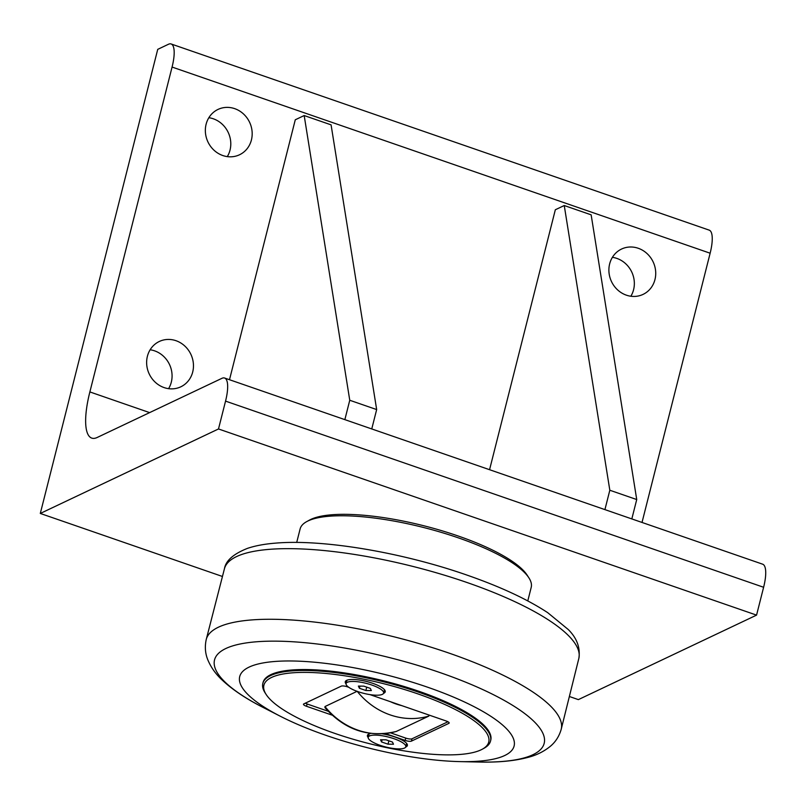 <?xml version="1.0" encoding="UTF-8"?>
<svg xmlns="http://www.w3.org/2000/svg" width="806" height="806" viewBox="0 0 806 806"><rect width="100%" height="100%" fill="white"/><g stroke="black" fill="none" stroke-linecap="round" stroke-linejoin="round"><path stroke-width="1.21" d="M359.395 688.264L358.388 686.087L363.859 686.148L370.327 688.384L371.334 690.561L365.874 690.5L359.395 688.264L359.95 686.108M365.874 690.5L366.72 687.145M357.914 691.619A19.364 5.148 14.2 0 1 346.086 683.579A19.364 5.148 14.2 0 1 371.808 685.029A19.364 5.148 14.2 0 1 383.636 693.079A19.364 5.148 14.2 0 1 357.914 691.619M346.086 683.579L346.771 680.879A19.364 5.148 14.2 0 1 347.245 680.113M384.26 689.473A19.364 5.148 14.2 0 1 384.321 690.379L383.636 693.079M381.55 741.943L380.543 739.767L386.003 739.827L392.472 742.064L393.479 744.24L388.018 744.18L381.55 741.943L382.094 739.787M388.018 744.18L388.875 740.825M380.059 745.298A19.364 5.148 14.2 0 1 368.231 737.258A19.364 5.148 14.2 0 1 393.963 738.709A19.364 5.148 14.2 0 1 405.791 746.759A19.364 5.148 14.2 0 1 380.059 745.298M368.231 737.258L368.916 734.558A19.364 5.148 14.2 0 1 369.4 733.792M406.415 743.152A19.364 5.148 14.2 0 1 406.466 744.069L405.791 746.759M504.697 755.524A141.524 37.61 -165.8 0 0 427.694 687.236A141.524 37.61 -165.8 0 0 249.125 667.096A141.524 37.61 -165.8 0 0 280.327 716.252A141.524 37.61 -165.8 0 0 459.521 761.599A141.524 37.61 -165.8 0 0 504.697 755.524M262.827 683.428L263.058 682.501A117.444 31.212 14.2 0 1 384.563 681.06A117.444 31.212 14.2 0 1 490.763 740.12L490.532 741.046A117.444 31.212 -165.8 0 0 401.882 686.813A117.444 31.212 -165.8 0 0 270.635 675.549A117.444 31.212 -165.8 0 0 262.827 683.428A117.444 31.212 -165.8 0 0 265.124 692.888L266.182 694.53A115.953 30.809 14.2 0 1 271.622 677.413A115.953 30.809 14.2 0 1 416.259 693.331A115.953 30.809 14.2 0 1 482.3 749.207A115.953 30.809 14.2 0 1 368.765 743.505A115.953 30.809 14.2 0 1 266.182 694.53M296.709 542.438L300.124 528.927A119.177 31.676 14.2 0 1 306.743 521.593A119.177 31.676 14.2 0 1 458.433 537.884A119.177 31.676 14.2 0 1 528.867 577.801A119.177 31.676 14.2 0 1 531.204 587.393L527.789 600.913M306.743 521.593L309.605 520.031A116.699 31.011 14.2 0 1 423.855 525.774A116.699 31.011 14.2 0 1 527.094 575.071L528.867 577.801M489.564 469.697L555.334 209.751L564.25 205.53L609.82 490.239L604.923 509.614M609.82 490.239L636.73 499.549L591.151 214.839L564.25 205.53M636.73 499.549L631.823 518.923M229.498 379.717L295.278 119.782L304.184 115.55L349.754 400.26L344.857 419.634M349.754 400.26L376.664 409.569L331.085 124.859L304.184 115.55M376.664 409.569L371.757 428.943M569.64 696.596L578.365 699.618L756.562 615.119L763.614 587.272A29.792 8.795 -70.9 0 0 762.657 564.19L224.592 378.024A29.792 8.795 109.1 0 1 225.549 401.116L763.614 587.272M149.624 412.612L89.869 391.928L172.071 67.059A29.792 8.795 109.1 0 0 171.124 43.967A29.792 8.795 109.1 0 0 168.424 44.28L157.734 49.357L40.3 513.452L218.497 428.963L756.562 615.119M40.3 513.452L222.345 576.441M224.592 378.024A29.792 8.795 109.1 0 0 221.902 378.336L97.163 437.487A59.594 17.591 -70.9 0 1 91.773 438.111A59.594 17.591 -70.9 0 1 89.869 391.928M192.705 371.989A25.097 23.031 -115.4 0 1 180.796 386.82A25.097 23.031 -115.4 0 1 149.241 374.014A25.097 23.031 -115.4 0 1 159.296 341.482A25.097 23.031 -115.4 0 1 184.685 345.915A25.097 23.031 -115.4 0 1 192.705 371.989M168.575 388.673A25.097 23.031 64.6 0 0 171.315 382.125A25.097 23.031 64.6 0 0 150.128 349.774M654.966 279.561A25.097 23.031 -115.4 0 1 643.067 294.392A25.097 23.031 -115.4 0 1 611.502 281.586A25.097 23.031 -115.4 0 1 621.557 249.044A25.097 23.031 -115.4 0 1 646.946 253.487A25.097 23.031 -115.4 0 1 654.966 279.561M630.846 296.235A25.097 23.031 64.6 0 0 633.587 289.697A25.097 23.031 64.6 0 0 612.399 257.336M251.422 139.942A25.097 23.031 -115.4 0 1 239.513 154.772A25.097 23.031 -115.4 0 1 207.958 141.967A25.097 23.031 -115.4 0 1 218.013 109.425A25.097 23.031 -115.4 0 1 243.402 113.868A25.097 23.031 -115.4 0 1 251.422 139.942M227.292 156.616A25.097 23.031 64.6 0 0 230.032 150.077A25.097 23.031 64.6 0 0 208.845 117.716M218.497 428.963L225.549 401.116M642.019 522.449L710.136 253.215A29.792 8.795 -70.9 0 0 709.189 230.133L171.124 43.967M305.293 703.185A4.967 1.32 -165.8 0 0 307.096 703.96L328.102 711.235M390.537 732.835L405.74 738.095A4.967 1.32 -165.8 0 0 412.007 738.8L447.945 721.763M428.893 715.013L428.852 716.081L396.27 731.455M396.461 731.415C368.765 738.034 344.928 730.095 324.929 707.608L324.969 706.55L357.179 691.276M449.043 722.589L448.841 723.375L411.423 741.117L412.007 738.8M405.74 738.095L405.156 740.412A4.967 1.32 -165.8 0 0 411.423 741.117M405.156 740.412L385.409 733.581M332.001 715.103L306.512 706.288L307.096 703.96M348.746 687.286L347.497 686.853A4.967 1.32 -165.8 0 0 341.23 686.148L303.812 703.89A4.967 1.32 -165.8 0 0 303.479 704.222A4.967 1.32 -165.8 0 0 306.512 706.288M369.924 694.611L446.141 720.977A4.967 1.32 -165.8 0 1 449.174 723.042A4.967 1.32 -165.8 0 1 448.841 723.375M382.306 733.833A20.603 5.481 14.2 0 1 394.799 736.966A20.603 5.481 14.2 0 1 406.97 743.867A20.603 5.481 14.2 0 1 405.67 747.061M368.191 737.571A20.603 5.481 14.2 0 1 368.564 734.155A20.603 5.481 14.2 0 1 370.81 733.43M346.046 683.891A20.603 5.481 14.2 0 1 346.419 680.466A20.603 5.481 14.2 0 1 372.644 683.287A20.603 5.481 14.2 0 1 384.825 690.188A20.603 5.481 14.2 0 1 383.525 693.372M482.3 749.207L484.013 748.27A117.444 31.212 -165.8 0 0 490.532 741.046M532.877 754.738A170.006 45.176 14.2 0 1 478.593 762.033C497.886 762.536 514.278 761.005 527.779 757.438C536.292 755.303 543.798 751.605 550.286 746.346C555.485 742.034 559.122 736.402 561.167 729.45A183.083 48.652 -165.8 0 0 449.426 653.243A183.083 48.652 -165.8 0 0 206.205 639.632C204.704 646.724 205.218 653.404 207.746 659.671C210.95 667.378 215.786 674.199 222.265 680.133C232.44 689.694 246.132 698.832 263.34 707.557A170.006 45.176 14.2 0 1 225.851 648.508A170.006 45.176 14.2 0 1 440.368 672.698A170.006 45.176 14.2 0 1 532.877 754.738M206.205 639.632L224.481 568.583A182.791 48.572 14.2 0 1 467.208 582.577A182.791 48.572 14.2 0 1 578.879 658.26L561.167 729.45M172.071 67.059L710.136 253.215M396.653 731.344A71.603 65.709 -115.4 0 1 324.969 706.55M401.72 705.613A61.669 56.601 -115.4 0 1 390.477 701.724M357.27 691.397A71.603 65.709 64.6 0 0 428.852 716.081M459.521 761.599L478.593 762.033M280.327 716.252L263.34 707.557M224.481 568.583C225.821 560.633 233.508 553.893 247.533 548.342C255.311 545.733 264.6 544 275.4 543.143C323.186 538.942 402.718 552.604 466.855 575.051C500.274 586.667 527.235 599.201 547.717 612.671L568.23 629.496C576.874 638.07 580.431 647.661 578.879 658.26"/></g></svg>
